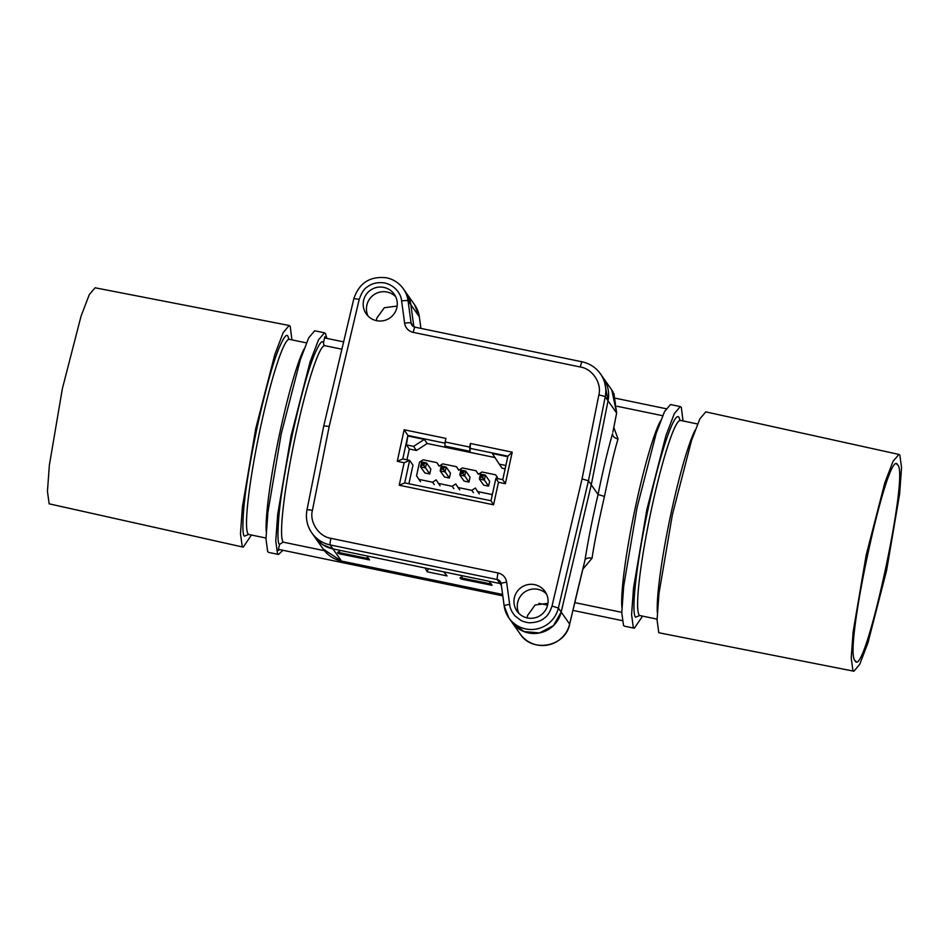<?xml version="1.0" encoding="UTF-8"?>
<svg xmlns="http://www.w3.org/2000/svg" width="949" height="949" viewBox="0 0 949 949"><rect width="100%" height="100%" fill="white"/><g stroke="black" fill="none" stroke-linecap="round" stroke-linejoin="round"><path stroke-width="1.42" d="M441.238 466.006L440.182 470.906L444.476 477.015L449.375 478.023L450.443 473.136L446.149 467.027L442.329 467.703L440.182 470.906L445.081 471.914L446.149 467.027L441.238 466.006L442.329 467.703M443.824 468.011L443.503 469.518L441.997 469.209M443.503 469.518L449.375 478.023M420.502 481.724L416.552 475.829L419.541 462.127L423.124 459.791L436.848 462.637L439.15 466.184L442.732 463.859L456.445 466.706L458.747 470.253L462.329 467.928L476.054 470.775L478.355 474.31L481.938 471.985L495.663 474.832L497.893 478.664M418.853 479.375L432.578 482.222L436.16 479.886L438.462 483.432L452.187 486.279L455.757 483.954L458.059 487.501L471.783 490.348L475.366 488.023L477.667 491.57L491.392 494.405L492.543 493.658M488.581 486.149L489.648 481.262L485.354 475.152L480.455 474.132L479.387 479.031L484.287 480.052L485.354 475.152L481.534 475.829L479.387 479.031L483.682 485.141L488.581 486.149L482.709 477.644L481.202 477.335M468.972 482.092L470.04 477.193L465.745 471.095L460.846 470.075L459.779 474.963L464.678 475.983L465.745 471.095L463.432 472.08L463.1 473.587L468.972 482.092L464.073 481.072L459.779 474.963L461.605 473.266L463.1 473.587M429.767 473.966L430.834 469.067L426.54 462.958L421.641 461.949L420.573 466.837L425.472 467.857L426.54 462.958L422.72 463.646L420.573 466.837L424.867 472.946L429.767 473.966L423.895 465.461L422.388 465.14M492.14 495.485L491.392 494.405M479.316 493.919L477.667 491.57M459.719 489.85L458.059 487.501M473.432 492.697L471.783 490.348M434.227 484.571L432.578 482.222M436.848 462.637L438.497 464.986M453.836 488.628L452.187 486.279M440.111 485.781L438.462 483.432M476.054 470.775L477.703 473.124M495.663 474.832L497.312 477.181M456.445 466.706L458.106 469.055M421.641 461.949L422.72 463.646M424.227 463.954L423.895 465.461M480.455 474.132L481.534 475.829M460.846 470.075L461.926 471.772L461.605 473.266M483.041 476.149L482.709 477.644M463.432 472.08L461.926 471.772M343.633 341.877L325.519 338.129L324.807 336.729L323.479 342.814C322.209 339.422 319.042 343.728 313.977 355.721C308.057 370.43 301.058 395.709 292.992 431.534C285.305 467.916 280.584 496.422 278.804 517.027C277.476 534.334 277.713 543.48 279.516 544.453L283.087 542.128L324.416 550.693M574.762 602.591L621.773 612.342M613.813 427.441L618.048 438.996C614.905 448.924 610.361 468.059 604.454 496.41C597.917 525.153 593.789 545.758 592.057 558.226L582.876 569.092M584.276 563.065L585.023 559.922A6.038 3.179 -171.1 0 1 592.057 558.226M577.716 589.946L585.023 559.922C588.238 539.637 592.591 517.822 598.072 494.488L604.454 496.41M603.718 378.532L603.232 377.832A30.202 29.893 144.9 0 1 608.048 400.786L591.263 484.797L598.072 494.488C602.781 471.048 607.609 450.799 612.532 433.74A6.038 4.116 -163.8 0 0 618.048 438.996M611.797 390.003L616.648 413.005L613.101 430.917M666.068 408.722L615.889 398.319M323.479 342.814L323.941 345.163L324.866 345.685A100.653 10.522 101.7 0 0 295.139 437.299A100.653 10.522 101.7 0 0 283.087 542.128M622.141 620.599L572.923 610.397M547.597 605.154L538.89 603.339M502.792 595.853L279.421 549.554L278.187 550.539L279.516 544.453M314.534 536.766L323.194 549.091L341.486 561.061L502.614 594.465L341.545 561.108A6.038 0.629 -78.3 0 1 341.486 561.061L332.921 548.89L425.045 567.988L427.24 571.808L447.074 575.924L443.729 571.867L500.325 583.611M613.944 393.562L616.66 413.064L608.048 400.786L591.263 484.797L561.179 612.058L553.409 625.664L539.495 632.947L523.907 631.548L511.689 621.915A27.675 27.402 144.9 0 0 561.179 612.058L569.649 624.086L577.739 589.827M282.932 550.278L278.52 554.453L277.499 553.694L275.768 540.918L277.713 514.228L291.046 435.816L310.145 361.723L318.52 339.849L324.475 332.814L325.495 333.573L326.859 338.402M680.291 406.575L670.48 404.547L664.537 411.581L656.162 433.456L637.064 507.561L623.718 585.972L621.773 612.663L623.505 625.427L624.525 626.186M322.648 544.655L332.921 548.89A30.202 29.893 144.9 0 1 314.629 536.897L322.138 544.311M407.987 295.768L406.172 292.814A27.675 27.402 144.9 0 1 410.87 304.783L413.871 326.8L410.87 304.783L408.177 296.135M386.587 277.82A27.675 27.402 144.9 0 1 403.361 288.816L405.958 292.506M366.765 305.803L367.014 304.653M386.409 291.96L387.156 292.09M579.388 583.552A6.038 2.989 16.2 0 1 579.329 583.92A6.038 2.989 16.2 0 1 579.187 584.252M369.552 559.898L340.323 554.038L338.2 553.397L337.547 552.46L339.339 552.626L366.765 558.32L369.552 559.898L368.781 558.724L340.454 552.947L340.323 554.038M492.08 585.296L462.851 579.436L460.728 578.795L460.075 577.858L461.866 578.036L489.293 583.718L492.08 585.296L491.309 584.121L462.982 578.356L462.851 579.436M611.808 390.015L600.432 373.835C595.853 367.5 589.732 363.491 582.069 361.806A6.038 0.629 101.7 0 1 582.128 361.842A30.202 29.893 144.9 0 1 605.237 396.789L608.048 400.786L604.027 379.019M517.561 603.066L517.822 601.915M537.205 589.222L537.964 589.353M324.475 332.802L314.665 330.774L308.722 337.808L300.347 359.695L281.248 433.788L267.915 512.199L265.957 538.89L267.689 551.666L268.721 552.425M642.568 616.115L634.335 628.226L633.315 627.467L631.583 614.691L633.529 588L646.862 509.589L665.961 435.496L674.336 413.61L680.279 406.575L681.311 407.335L683.031 420.965M397.145 306.064L384.333 307.725L376.753 318.212L376.421 320.643M428.224 568.653L427.24 571.808M527.217 617.894L527.561 615.474L535.129 604.988L547.941 603.327M680.053 420.288L679.081 417.56C674.869 409.79 660.397 451.914 648.879 505.426C637.135 558.605 630.741 612.212 635.545 617.241L639.579 615.545M248.472 534.465L244.439 536.161C242.659 535.2 242.422 526.137 243.739 508.996C245.494 488.593 250.18 460.372 257.784 424.333C265.767 388.853 272.695 363.835 278.567 349.256C283.585 337.381 286.717 333.123 287.974 336.48L288.959 339.208M251.473 535.034L243.217 547.134L242.209 546.375L240.477 533.611L242.422 506.944L255.744 428.58L274.83 354.475L283.217 332.577L289.172 325.495L290.204 326.254L291.924 339.884M898.869 454.429L705.783 411.866L699.852 418.853L691.465 440.704L672.366 514.797L659.009 593.255L657.064 619.97L658.796 632.746L853.922 671.216L852.914 670.469L851.217 657.965L853.127 631.844L866.176 555.106L884.871 482.638L893.068 461.273L898.869 454.441L899.854 455.176L901.55 467.667L899.652 493.741L886.615 570.396L867.944 642.864L859.747 664.288L853.934 671.216M289.172 325.483L95.078 287.784L89.253 294.712L81.056 316.136L62.385 388.616L49.348 465.259L47.45 491.345L49.146 503.824L243.217 547.134M897.718 464.963C888.383 443.776 843.08 651.583 855.049 660.682C864.385 681.868 909.688 474.061 897.718 464.963L896.805 464.286M855.049 660.682L855.951 661.346M546.47 593.944A17.106 16.94 -35.1 0 0 518.889 613.351M395.674 296.681A17.106 16.94 -35.1 0 0 368.082 316.088M501.167 583.92A5.03 4.982 -35.1 0 0 500.064 583.54L332.921 548.89L330.122 544.904A30.202 29.893 144.9 0 1 307.002 509.957A6.038 0.593 11.3 0 1 306.99 509.886A6.038 0.593 11.3 0 1 312.411 510.36L329.184 426.457L359.232 299.303C361.605 292.66 364.274 288.555 367.227 287.001C371.961 283.288 377.821 281.948 384.82 282.992C395.389 285.602 401.095 294.024 401.605 300.94L404.63 323.17A6.038 0.771 -7.8 0 1 411.083 323.016L413.681 326.705M414.986 327.191A6.038 0.629 101.7 0 0 414.938 327.156L582.069 361.806A6.038 0.629 101.7 0 0 580.349 367.014C592.295 368.651 602.034 383.325 598.843 394.974A6.038 0.593 -168.7 0 1 605.237 396.789L588.451 480.811L591.263 484.797L561.179 612.058L558.368 608.06A27.675 27.402 144.9 0 1 504.18 605.96A6.038 0.771 -7.8 0 1 504.168 605.913A6.038 0.771 -7.8 0 1 509.66 604.394L506.624 582.164A11.068 10.961 -35.1 0 0 498.035 572.971L330.904 538.32C318.959 536.683 309.22 522.009 312.411 510.36M396.896 307.488A17.106 16.94 144.9 0 1 366.231 313.882A17.106 16.94 144.9 0 1 376.895 287.405A17.106 16.94 144.9 0 1 396.896 307.488M547.692 604.75A17.106 16.94 144.9 0 1 517.027 611.144A17.106 16.94 144.9 0 1 527.691 584.667A17.106 16.94 144.9 0 1 547.692 604.75M552.021 606.031L558.368 608.06L588.451 480.811L582.069 478.877L552.021 606.031C549.957 612.105 547.526 616.031 544.702 617.787C541.476 620.812 536.565 622.485 529.981 622.769C528.534 623.03 522.389 621.476 520.728 620.278L515.2 616.055C511.902 612.354 510.052 608.463 509.66 604.394M329.184 426.457L323.775 425.864L306.99 509.886C305.459 518.237 307.061 525.912 311.818 532.911L314.629 536.897M470.431 443.491L469.66 447.074L445.152 441.985L445.935 438.414L404.155 429.755L397.275 461.309L404.132 462.732L399.232 485.236L493.563 504.797L498.474 482.282L505.331 483.705L512.211 452.151L470.431 443.491L469.945 451.926L469.66 447.074M404.155 429.755L407.904 435.461L402.779 458.948L397.275 461.309M493.563 504.797L490.989 500.764L495.9 478.26L498.474 482.282M512.211 452.151L507.881 456.184L470.146 448.367M404.132 462.732L409.636 460.372L404.737 482.887L490.989 500.764M399.232 485.236L404.737 482.887M445.152 441.985L444.903 446.089L469.411 451.166M469.945 451.926L445.437 446.849L444.903 446.089M445.081 443.171L407.904 435.461L406.421 444.891L409.316 449.007L406.955 459.814M408.912 483.753L412.969 465.117L409.636 460.372L402.779 458.948M505.331 483.705L502.756 479.672L495.9 478.26M502.756 479.672L507.881 456.184M494.987 457.56L427.204 443.503L424.31 439.399L408.343 436.089M507.774 456.706L492.353 453.503L499.257 464.144L505.853 465.508M427.204 443.503L416.469 450.49L413.574 446.374L424.31 439.399M409.316 449.007L416.469 450.49M499.257 464.144L502.151 468.248L505.117 468.865M406.421 444.891L413.574 446.374M621.903 607.443A100.653 10.522 -78.3 0 1 634.264 512.614A100.653 10.522 -78.3 0 1 660.623 420.704M341.604 561.096A6.038 0.629 -78.3 0 1 341.545 561.108C333.882 559.412 327.773 555.402 323.194 549.08M612.876 432.21L616.625 413.1M501.38 585.414L497.252 579.554L330.122 544.904A6.038 0.629 -78.3 0 1 330.904 538.32M569.661 624.157C565.568 646.708 532.306 653.315 520.159 633.956A27.675 27.402 -35.1 0 0 569.649 624.086L584.655 561.654M353.87 298.686L353.858 298.615C359.173 282.909 370.063 275.957 386.54 277.784C393.562 279.338 399.161 283.016 403.361 288.816A27.675 27.402 144.9 0 1 408.058 300.786L419.339 316.812A27.675 27.402 -35.1 0 0 414.642 304.843L406.374 293.099M420.905 328.39L419.339 316.812A6.038 0.771 -7.8 0 1 419.351 316.859A6.038 0.771 -7.8 0 1 419.351 316.919M367.761 559.72L367.892 558.593M460.728 578.795L463.005 578.273M460.075 577.858L461.261 577.099L460.455 577.822L461.878 578.036L462.163 577.182L461.866 578.036L490.811 583.967M337.547 552.46L338.734 551.689L337.927 552.425L339.351 552.638L339.635 551.784L339.339 552.626L366.777 558.32L367.061 557.466L366.765 558.32L368.283 558.558M491.416 584.359L490.657 583.184M340.477 552.876L338.2 553.397M368.888 558.961L368.129 557.787M490.289 585.13L490.419 583.991M489.293 583.718L489.589 582.864L489.293 583.718M266.206 531.321A99.645 10.415 -78.3 0 1 280.572 429.363A99.645 10.415 -78.3 0 1 303.977 349.149M679.543 419.909L680.48 420.431A99.645 10.415 101.7 0 0 652.07 506.386A99.645 10.415 101.7 0 0 639.116 614.916A99.645 10.415 101.7 0 0 640.017 615.581L638.95 615.699M288.449 338.829L289.374 339.351A99.645 10.415 101.7 0 0 260.975 425.306A99.645 10.415 101.7 0 0 248.021 533.824A99.645 10.415 101.7 0 0 248.923 534.501L265.969 538.036M657.313 612.402A99.645 10.415 -78.3 0 1 669.65 519.969A99.645 10.415 -78.3 0 1 695.083 430.241M414.867 327.168A5.03 4.982 144.9 0 1 411.083 323.016L408.058 300.786A6.038 0.771 172.2 0 0 401.605 300.94M504.168 605.853L501.155 583.73A6.038 0.771 172.2 0 1 501.143 583.682L504.168 605.913L508.878 617.929L520.159 633.956M498.035 572.971A6.038 0.629 -78.3 0 0 497.252 579.554A5.03 4.982 144.9 0 1 501.143 583.635M411.937 325.199L414.938 327.156A6.038 0.629 101.7 0 0 413.218 332.364L580.349 367.014M323.775 425.864L353.858 298.615L359.232 299.303M598.843 394.974L582.069 478.877M404.63 323.17A11.068 10.961 -35.1 0 0 413.218 332.364M506.624 582.164A6.038 0.771 172.2 0 0 501.143 583.682L500.301 581.547M324.866 345.685L341.901 349.208M617.218 406.291L662.639 415.709M611.903 390.158L613.22 392.234M268.709 552.425L278.52 554.453M624.525 626.198L634.335 628.226M490.953 584.157L491.463 584.904M368.426 558.759L368.947 559.495M414.642 304.843L419.351 316.859L420.929 328.39M289.374 339.351L306.432 342.886M640.017 615.581L657.076 619.128M680.48 420.431L697.527 423.978M248.923 534.501L247.855 534.619"/></g></svg>

